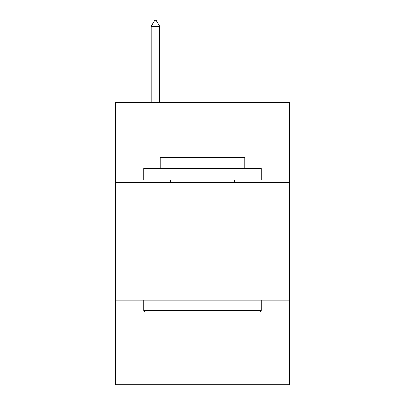 <?xml version="1.0" encoding="UTF-8"?>
<svg xmlns="http://www.w3.org/2000/svg" width="405" height="405" viewBox="0 0 405 405"><rect width="100%" height="100%" fill="white"/><g stroke="black" fill="none" stroke-linecap="round" stroke-linejoin="round"><path stroke-width="0.61" d="M289.509 182.513L289.509 102.556L115.491 102.556L115.491 182.513L289.509 182.513L289.509 384.75L115.491 384.75L115.491 182.513M289.509 300.09L115.491 300.09M145.122 311.85L143.709 310.438L261.291 310.438L259.878 311.85L145.122 311.85M261.291 168.404L261.291 180.159L143.709 180.159L143.709 168.404L261.291 168.404M160.172 168.404L160.172 157.585L244.828 157.585L244.828 168.404M261.291 300.09L261.291 310.438M143.709 300.09L143.709 310.438M234.48 180.159L234.48 182.513M170.52 180.159L170.52 182.513M159.702 26.365L156.173 20.25L154.761 20.25L151.237 26.365L159.702 26.365L159.702 102.556M151.237 26.365L151.237 102.556"/></g></svg>
